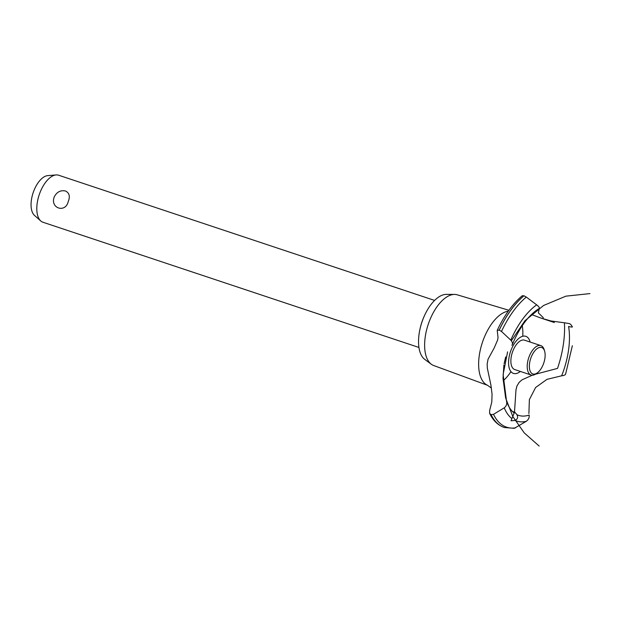 <?xml version="1.0" encoding="UTF-8"?>
<svg xmlns="http://www.w3.org/2000/svg" width="621" height="621" viewBox="0 0 621 621"><rect width="100%" height="100%" fill="white"/><g stroke="black" fill="none" stroke-linecap="round" stroke-linejoin="round"><path stroke-width="0.93" d="M420.021 328.936A30.98 15.354 -71.6 0 1 423.048 318.953A30.98 15.354 -71.6 0 1 424.36 315.903M434.591 300.424L58.661 175.231A24.786 12.28 108.4 0 0 56.069 174.936A24.786 12.28 108.4 0 0 40.155 192.192A24.786 12.28 108.4 0 0 40.745 220.944A24.786 12.28 108.4 0 0 42.996 222.264L418.927 347.457M54.252 196.888C56.806 191.959 60.555 189.995 65.516 190.996C69.373 192.937 70.282 196.453 68.24 201.546C65.5 213.477 49.835 208.26 54.252 196.888M40.745 220.944L34.465 215.363A21.401 10.604 -71.6 0 1 33.953 190.531A21.401 10.604 -71.6 0 1 47.693 175.634L56.069 174.936M487.718 385.369L433.683 365.521A37.268 18.467 -71.6 0 1 431.3 364.232L424.748 359.373A34.698 17.194 -71.6 0 1 423.235 318.565A34.698 17.194 -71.6 0 1 446.39 294.377L454.549 294.424A37.268 18.467 -71.6 0 1 457.235 294.812L508.902 310.283M431.3 364.232A37.268 18.467 -71.6 0 1 429.678 320.397A37.268 18.467 -71.6 0 1 454.549 294.424M491.428 388.071L487.415 385.222A39.038 19.344 -71.6 0 1 486.375 384.671A39.038 19.344 -71.6 0 1 483.922 338.251A39.038 19.344 -71.6 0 1 508.273 311.16M522.269 325.668A39.038 19.344 -71.6 0 1 522.75 336.264M510.967 371.63A39.038 19.344 -71.6 0 1 503.204 380.774M531.46 314.513L540.837 318.037L551.044 320.995L564.396 322.78A70.328 34.846 -71.6 0 1 557.526 368.4L535.418 374.23M532.329 375.208L522.114 379.788L519.249 382.225L516.967 385.944L515.989 389.833L514.483 412.165M564.396 322.78L569.232 323.58L570.614 324.294L572.422 326.801C572.477 327.205 571.188 327.096 568.541 326.483M511.215 349.701A19.546 9.688 -71.6 0 1 521.741 336.598A19.546 9.688 -71.6 0 1 530.132 342.039A19.546 9.688 108.4 0 0 521.741 336.598A19.546 9.688 108.4 0 0 511.215 349.701A19.546 9.688 108.4 0 0 509.732 369.503A19.546 9.688 108.4 0 0 520.344 371.436A19.546 9.688 -71.6 0 1 512.441 372.942A19.546 9.688 -71.6 0 1 511.215 349.701M528.898 413.547L529.371 399.621L535.597 387.512L546.977 379.353L561.656 375.798A57.73 28.605 -71.6 0 0 568.588 326.491M543.352 317.742L538.376 312.86L539.261 308.474C539.711 307.76 538.857 306.549 536.684 304.849L526.305 297.071L523.984 295.782L522.245 295.751C512.558 303.933 504.213 315.468 497.219 330.38L499.175 330.108L501.489 331.435L510.772 340.137C512.558 342.218 512.938 343.933 511.914 345.276M539.261 308.474A57.73 28.605 -71.6 0 0 535.162 311.276C526.212 318.441 518.589 329.572 512.302 344.663L511.883 345.307M506.55 401.166A57.73 28.605 -71.6 0 0 514.196 413.027L514.995 412.367L516.936 414.712A57.73 28.605 -71.6 0 0 529.17 415.061M516.905 414.665C518.271 417.265 517.635 419.183 514.995 420.417L511.029 420.774L514.196 413.004M506.534 401.119C507.171 403.836 506.41 406.072 504.26 407.818L493.501 414.331L491.087 414.642L489.62 413.345L489.658 410.45L491.801 401.981L492.057 394.04L490.877 384.896L487.322 368.09L487.167 363.859L488.075 359.163L494.285 347.791L497.631 339.959L498.026 337.405L497.219 330.38M491.087 414.642A73.736 36.538 -71.6 0 0 500.441 425.688A73.736 36.538 -71.6 0 0 504.275 427.473A73.736 36.538 -71.6 0 0 504.454 427.535L514.335 428.311L526.251 421.333C528.525 419.656 529.488 417.553 529.162 415.014M507.598 351.851L503.126 374.447L506.511 401.034M561.609 375.806C564.303 375.488 565.63 374.82 565.584 373.803M537.367 372.848L536.109 373.764A15.494 7.677 -71.6 0 1 531.079 375.006L514.739 369.565A15.494 7.677 -71.6 0 1 512.962 350.772A15.494 7.677 -71.6 0 1 524.528 340.176L540.868 345.618A15.494 7.677 -71.6 0 1 544.151 349.623L544.609 351.121A13.941 6.909 108.4 0 0 531.242 357.052A13.941 6.909 108.4 0 0 530.101 370.962A13.941 6.909 108.4 0 0 537.367 372.848A13.941 6.909 108.4 0 0 543.251 364.426A13.941 6.909 108.4 0 0 544.609 351.121M531.079 375.006A15.494 7.677 -71.6 0 1 529.302 356.213A15.494 7.677 -71.6 0 1 540.868 345.618M511.673 418.383A63.753 31.586 -71.6 0 1 504.26 407.818M515.539 427.869A72.711 36.026 -71.6 0 1 502.808 425.393A72.711 36.026 -71.6 0 1 493.501 414.331M526.251 421.333A63.753 31.586 -71.6 0 1 514.995 420.417M504.252 427.465A73.736 36.538 -71.6 0 1 504.221 427.458A73.736 36.538 -71.6 0 1 504.042 427.395A73.736 36.538 -71.6 0 1 500.394 425.672A73.736 36.538 -71.6 0 1 491.04 414.618M499.175 330.108A73.736 36.538 -71.6 0 1 523.93 295.767M499.23 330.131A73.736 36.538 -71.6 0 1 523.984 295.782M501.489 331.435A72.711 36.026 -71.6 0 1 526.305 297.071M510.772 340.137A63.753 31.586 -71.6 0 1 536.684 304.849M540.837 318.037L554.382 322.547M589.95 293.601L565.902 296.155L543.592 305.478L524.885 320.793L511.347 340.797M503.91 364.938L503.018 378.36L505.657 398.061L512.868 416.598L524.256 432.907L539.175 446.064M512.457 411.49L514.778 412.259M505.665 356.974L504.12 363.634M489.62 413.345C492.996 420.433 497.801 425.121 504.042 427.395M565.576 374.23L572.352 345.734"/></g></svg>
